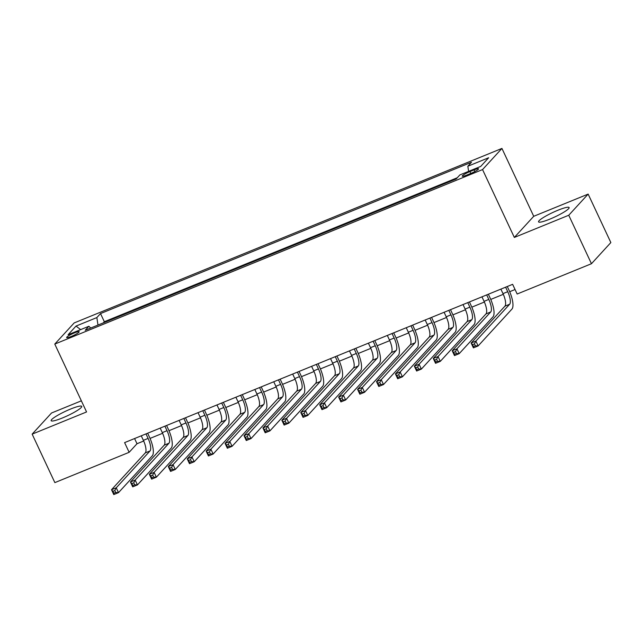 <?xml version="1.0" encoding="UTF-8"?>
<svg xmlns="http://www.w3.org/2000/svg" width="643" height="643" viewBox="0 0 643 643"><rect width="100%" height="100%" fill="white"/><g stroke="black" fill="none" stroke-linecap="round" stroke-linejoin="round"><path stroke-width="0.96" d="M62.363 417.99A16.879 2.443 -25.1 0 0 81.733 406.368A16.879 2.443 -25.1 0 0 70.537 409.069A16.879 2.443 -25.1 0 0 51.167 420.691A16.879 2.443 -25.1 0 0 62.363 417.99M549.757 219.167A16.879 2.443 -25.1 0 0 569.127 207.544A16.879 2.443 -25.1 0 0 557.931 210.245A16.879 2.443 -25.1 0 0 538.561 221.867A16.879 2.443 -25.1 0 0 549.757 219.167M71.228 336.474A6.92 1.005 -25.1 0 0 79.177 331.708A6.92 1.005 -25.1 0 0 74.588 332.817A6.92 1.005 -25.1 0 0 66.639 337.583A6.92 1.005 -25.1 0 0 71.228 336.474M81.364 400.83L51.544 412.991L32.15 434.138L54.856 482.612L129.147 452.31L137.007 443.734L143.678 441.018M501.934 148.429L74.17 322.931L54.776 344.077L482.547 169.575L501.934 148.429L533.73 216.297L514.336 237.444L568.75 215.244L588.144 194.098L533.73 216.297M588.144 194.098L610.85 242.564L591.456 263.718L568.75 215.244M591.456 263.718L517.165 294.02L512.624 284.327L124.605 442.617L129.147 452.31M474.1 169.881L469.937 171.577A6.711 0.973 -25.1 0 0 462.237 176.19A6.711 0.973 -25.1 0 0 466.681 175.121L470.853 173.417A6.711 0.973 -25.1 0 0 478.545 168.804A6.711 0.973 -25.1 0 0 474.1 169.881L474.872 171.536M90.719 328.026L88.887 326.266L85.214 330.269L456.2 178.931L459.866 174.928L480.691 166.441L488.656 157.752L467.831 166.248L471.504 162.245L100.517 313.583L96.852 317.578L97.993 325.061M88.887 326.266L68.062 334.762L76.027 326.073L96.852 317.578M457.294 177.741L104.335 321.725L103.242 322.915M32.15 434.138L86.564 411.946L54.776 344.077M514.336 237.444L482.547 169.575M150.06 438.413L162.607 433.294M168.988 430.689L181.535 425.57M187.909 422.965L200.463 417.854M206.837 415.249L219.392 410.13M225.765 407.525L238.32 402.405M244.694 399.801L257.248 394.689M263.622 392.085L276.177 386.965M282.55 384.361L295.105 379.241M301.479 376.645L314.025 371.525M320.407 368.921L332.953 363.801M339.335 361.197L351.882 356.077M358.264 353.481L370.81 348.361M377.192 345.757L389.738 340.637M396.12 338.033L408.667 332.913M415.048 330.317L427.595 325.197M433.977 322.593L446.523 317.473M452.905 314.869L465.452 309.749M471.825 307.153L484.38 302.033M490.754 299.429L503.308 294.309M509.682 291.705L515.059 289.519M134.58 438.542L137.007 443.734M468.618 171.359L467.831 166.248M104.335 321.725L100.517 313.583M76.027 326.073L80.672 329.618M500.881 289.117L502.995 293.626A10.818 3.545 -112.2 0 1 504.916 306.181L471.142 343.016L475.876 341.087L478.143 345.934L511.924 309.098A16.228 5.321 67.8 0 0 509.039 290.266L507.279 286.505M505.615 287.188L507.729 291.697A10.818 3.545 -112.2 0 1 509.65 304.252L475.876 341.087L474.454 343.86L472.557 344.632L473.465 346.569L475.362 345.797L474.454 343.86M475.362 345.797L478.143 345.934L473.409 347.863L471.142 343.016L472.557 344.632M473.409 347.863L473.465 346.569M481.953 296.841L484.066 301.35A10.818 3.545 -112.2 0 1 485.987 313.905L452.214 350.74L456.948 348.803L459.215 353.65L492.996 316.822A16.228 5.321 67.8 0 0 490.111 297.99L488.35 294.229M486.687 294.904L488.801 299.421A10.818 3.545 -112.2 0 1 490.722 311.968L456.948 348.803L455.525 351.584L453.628 352.356L454.537 354.293L456.434 353.521L455.525 351.584M456.434 353.521L459.215 353.65L454.48 355.587L452.214 350.74L453.628 352.356M454.48 355.587L454.537 354.293M463.024 304.557L465.138 309.074A10.818 3.545 -112.2 0 1 467.059 321.621L433.286 358.456L438.02 356.527L440.286 361.374L474.068 324.538A16.228 5.321 67.8 0 0 471.182 305.714L469.422 301.953M467.758 302.628L469.872 307.137A10.818 3.545 -112.2 0 1 471.793 319.692L438.02 356.527L436.597 359.3L434.708 360.08L435.616 362.017L437.505 361.245L436.597 359.3M437.505 361.245L440.286 361.374L435.552 363.303L433.286 358.456L434.708 360.08M435.552 363.303L435.616 362.017M444.104 312.281L446.218 316.79A10.818 3.545 -112.2 0 1 448.131 329.345L414.357 366.18L419.091 364.251L421.358 369.098L455.14 332.262A16.228 5.321 67.8 0 0 452.254 313.43L450.494 309.669M448.83 310.352L450.944 314.861A10.818 3.545 -112.2 0 1 452.865 327.416L419.091 364.251L417.669 367.024L415.78 367.796L416.688 369.733L418.577 368.961L417.669 367.024M418.577 368.961L421.358 369.098L416.632 371.027L414.357 366.18L415.78 367.796M416.632 371.027L416.688 369.733M425.176 320.005L427.29 324.514A10.818 3.545 -112.2 0 1 429.211 337.069L395.429 373.904L400.163 371.967L402.43 376.814L436.211 339.986A16.228 5.321 67.8 0 0 433.326 321.154L431.566 317.393M429.902 318.068L432.016 322.585A10.818 3.545 -112.2 0 1 433.937 335.132L400.163 371.967L398.74 374.748L396.852 375.52L397.76 377.457L399.649 376.685L398.74 374.748M399.649 376.685L402.43 376.814L397.704 378.751L395.429 373.904L396.852 375.52M397.704 378.751L397.76 377.457M406.247 327.721L408.361 332.238A10.818 3.545 -112.2 0 1 410.282 344.785L376.501 381.62L381.235 379.691L383.501 384.538L417.283 347.702A16.228 5.321 67.8 0 0 414.397 328.878L412.637 325.117M410.973 325.792L413.087 330.301A10.818 3.545 -112.2 0 1 415.008 342.856L381.235 379.691L379.812 382.464L377.923 383.244L378.831 385.181L380.72 384.41L379.812 382.464M380.72 384.41L383.501 384.538L378.775 386.467L376.501 381.62L377.923 383.244M378.775 386.467L378.831 385.181M387.319 335.445L389.433 339.954A10.818 3.545 -112.2 0 1 391.354 352.509L357.572 389.345L362.306 387.416L364.573 392.262L398.355 355.426A16.228 5.321 67.8 0 0 395.469 336.594L393.709 332.833M392.045 333.516L394.159 338.025A10.818 3.545 -112.2 0 1 396.08 350.58L362.306 387.416L360.884 390.188L358.995 390.96L359.903 392.897L361.792 392.126L360.884 390.188M361.792 392.126L364.573 392.262L359.847 394.191L357.572 389.345L358.995 390.96M359.847 394.191L359.903 392.897M368.391 343.169L370.505 347.678A10.818 3.545 -112.2 0 1 372.426 360.233L338.644 397.069L343.378 395.132L345.653 399.978L379.426 363.142A16.228 5.321 67.8 0 0 376.549 344.318L374.781 340.557M373.125 341.232L375.239 345.749A10.818 3.545 -112.2 0 1 377.152 358.296L343.378 395.132L341.955 397.913L340.067 398.684L340.975 400.621L342.864 399.85L341.955 397.913M342.864 399.85L345.653 399.978L340.919 401.915L338.644 397.069L340.067 398.684M340.919 401.915L340.975 400.621M349.462 350.885L351.576 355.402A10.818 3.545 -112.2 0 1 353.497 367.949L319.716 404.785L324.45 402.856L326.724 407.702L360.498 370.866A16.228 5.321 67.8 0 0 357.621 352.042L355.852 348.281M354.197 348.956L356.31 353.465A10.818 3.545 -112.2 0 1 358.231 366.02L324.45 402.856L323.027 405.629L321.138 406.408L322.047 408.345L323.935 407.574L323.027 405.629M323.935 407.574L326.724 407.702L321.99 409.631L319.716 404.785L321.138 406.408M321.99 409.631L322.047 408.345M330.534 358.609L332.648 363.118A10.818 3.545 -112.2 0 1 334.569 375.673L300.787 412.509L305.521 410.58L307.796 415.426L341.57 378.59A16.228 5.321 67.8 0 0 338.692 359.759L336.924 355.997M335.268 356.68L337.382 361.189A10.818 3.545 -112.2 0 1 339.303 373.744L305.521 410.58L304.107 413.353L302.21 414.124L303.118 416.061L305.015 415.29L304.107 413.353M305.015 415.29L307.796 415.426L303.062 417.355L300.787 412.509L302.21 414.124M303.062 417.355L303.118 416.061M311.606 366.333L313.72 370.842A10.818 3.545 -112.2 0 1 315.641 383.397L281.859 420.233L286.593 418.296L288.868 423.142L322.641 386.306A16.228 5.321 67.8 0 0 319.764 367.483L318.004 363.721M316.34 364.396L318.454 368.913A10.818 3.545 -112.2 0 1 320.375 381.46L286.593 418.296L285.179 421.077L283.282 421.848L284.19 423.785L286.087 423.014L285.179 421.077M286.087 423.014L288.868 423.142L284.134 425.079L281.859 420.233L283.282 421.848M284.134 425.079L284.19 423.785M292.678 374.049L294.791 378.566A10.818 3.545 -112.2 0 1 296.712 391.113L262.939 427.949L267.665 426.02L269.939 430.866L303.713 394.03A16.228 5.321 67.8 0 0 300.836 375.207L299.075 371.445M297.412 372.12L299.525 376.629A10.818 3.545 -112.2 0 1 301.446 389.184L267.665 426.02L266.25 428.793L264.353 429.564L265.262 431.509L267.158 430.738L266.25 428.793M267.158 430.738L269.939 430.866L265.205 432.795L262.939 427.949L264.353 429.564M265.205 432.795L265.262 431.509M273.749 381.773L275.863 386.282A10.818 3.545 -112.2 0 1 277.784 398.837L244.01 435.673L248.737 433.744L251.011 438.59L284.785 401.754A16.228 5.321 67.8 0 0 281.907 382.923L280.147 379.161M278.483 379.844L280.597 384.353A10.818 3.545 -112.2 0 1 282.518 396.908L248.737 433.744L247.322 436.517L245.425 437.288L246.333 439.225L248.23 438.454L247.322 436.517M248.23 438.454L251.011 438.59L246.277 440.519L244.01 435.673L245.425 437.288M246.277 440.519L246.333 439.225M254.821 389.497L256.935 394.006A10.818 3.545 -112.2 0 1 258.856 406.561L225.082 443.397L229.808 441.46L232.083 446.306L265.856 409.47A16.228 5.321 67.8 0 0 262.979 390.647L261.219 386.885M259.555 387.56L261.669 392.077A10.818 3.545 -112.2 0 1 263.59 404.624L229.808 441.46L228.394 444.241L226.497 445.012L227.405 446.949L229.302 446.178L228.394 444.241M229.302 446.178L232.083 446.306L227.349 448.243L225.082 443.397L226.497 445.012M227.349 448.243L227.405 446.949M235.893 397.213L238.006 401.722A10.818 3.545 -112.2 0 1 239.927 414.277L206.154 451.113L210.88 449.184L213.154 454.03L246.928 417.194A16.228 5.321 67.8 0 0 244.051 398.371L242.29 394.609M240.627 395.284L242.741 399.793A10.818 3.545 -112.2 0 1 244.661 412.348L210.88 449.184L209.465 451.957L207.568 452.728L208.477 454.673L210.374 453.902L209.465 451.957M210.374 453.902L213.154 454.03L208.42 455.959L206.154 451.113L207.568 452.728M208.42 455.959L208.477 454.673M216.964 404.937L219.078 409.446A10.818 3.545 -112.2 0 1 220.999 422.001L187.226 458.837L191.96 456.908L194.226 461.754L228.008 424.919A16.228 5.321 67.8 0 0 225.122 406.087L223.362 402.325M221.698 403.008L223.812 407.517A10.818 3.545 -112.2 0 1 225.733 420.072L191.96 456.908L190.537 459.681L188.64 460.452L189.548 462.389L191.445 461.618L190.537 459.681M191.445 461.618L194.226 461.754L189.492 463.683L187.226 458.837L188.64 460.452M189.492 463.683L189.548 462.389M198.036 412.653L200.15 417.17A10.818 3.545 -112.2 0 1 202.071 429.725L168.297 466.553L173.031 464.624L175.298 469.47L209.079 432.635A16.228 5.321 67.8 0 0 206.194 413.811L204.434 410.049M202.77 410.724L204.884 415.241A10.818 3.545 -112.2 0 1 206.805 427.788L173.031 464.624L171.609 467.405L169.712 468.176L170.62 470.113L172.517 469.342L171.609 467.405M172.517 469.342L175.298 469.47L170.564 471.407L168.297 466.553L169.712 468.176M170.564 471.407L170.62 470.113M179.108 420.377L181.222 424.886A10.818 3.545 -112.2 0 1 183.142 437.441L149.369 474.277L154.103 472.348L156.37 477.194L190.151 440.359A16.228 5.321 67.8 0 0 187.266 421.535L185.506 417.773M183.842 418.448L185.956 422.957A10.818 3.545 -112.2 0 1 187.877 435.512L154.103 472.348L152.68 475.121L150.792 475.892L151.7 477.837L153.589 477.066L152.68 475.121M153.589 477.066L156.37 477.194L151.635 479.123L149.369 474.277L150.792 475.892M151.635 479.123L151.7 477.837M160.187 428.101L162.301 432.61A10.818 3.545 -112.2 0 1 164.214 445.165L130.441 482.001L135.175 480.072L137.441 484.918L171.223 448.083A16.228 5.321 67.8 0 0 168.337 429.251L166.577 425.489M164.913 426.172L167.027 430.681A10.818 3.545 -112.2 0 1 168.948 443.236L135.175 480.072L133.752 482.845L131.863 483.616L132.771 485.553L134.66 484.782L133.752 482.845M134.66 484.782L137.441 484.918L132.715 486.847L130.441 482.001L131.863 483.616M132.715 486.847L132.771 485.553M141.259 435.817L143.373 440.334A10.818 3.545 -112.2 0 1 145.294 452.889L111.512 489.717L116.246 487.788L118.513 492.634L152.295 455.799A16.228 5.321 67.8 0 0 149.409 436.975L147.649 433.213M145.985 433.888L148.099 438.405A10.818 3.545 -112.2 0 1 150.02 450.952L116.246 487.788L114.824 490.569L112.935 491.34L113.843 493.277L115.732 492.506L114.824 490.569M115.732 492.506L118.513 492.634L113.787 494.571L111.512 489.717L112.935 491.34M113.787 494.571L113.843 493.277M470.805 173.441L469.937 171.577M507.729 291.697L502.995 293.626M509.65 304.252L504.916 306.181M488.801 299.421L484.066 301.35M490.722 311.968L485.987 313.905M469.872 307.137L465.138 309.074M471.793 319.692L467.059 321.621M450.944 314.861L446.218 316.79M452.865 327.416L448.131 329.345M432.016 322.585L427.29 324.514M433.937 335.132L429.211 337.069M413.087 330.301L408.361 332.238M415.008 342.856L410.282 344.785M394.159 338.025L389.433 339.954M396.08 350.58L391.354 352.509M375.239 345.749L370.505 347.678M377.152 358.296L372.426 360.233M356.31 353.465L351.576 355.402M358.231 366.02L353.497 367.949M337.382 361.189L332.648 363.118M339.303 373.744L334.569 375.673M318.454 368.913L313.72 370.842M320.375 381.46L315.641 383.397M299.525 376.629L294.791 378.566M301.446 389.184L296.712 391.113M280.597 384.353L275.863 386.282M282.518 396.908L277.784 398.837M261.669 392.077L256.935 394.006M263.59 404.624L258.856 406.561M242.741 399.793L238.006 401.722M244.661 412.348L239.927 414.277M223.812 407.517L219.078 409.446M225.733 420.072L220.999 422.001M204.884 415.241L200.15 417.17M206.805 427.788L202.071 429.725M185.956 422.957L181.222 424.886M187.877 435.512L183.142 437.441M167.027 430.681L162.301 432.61M168.948 443.236L164.214 445.165M148.099 438.405L143.373 440.334M150.02 450.952L145.294 452.889"/></g></svg>
